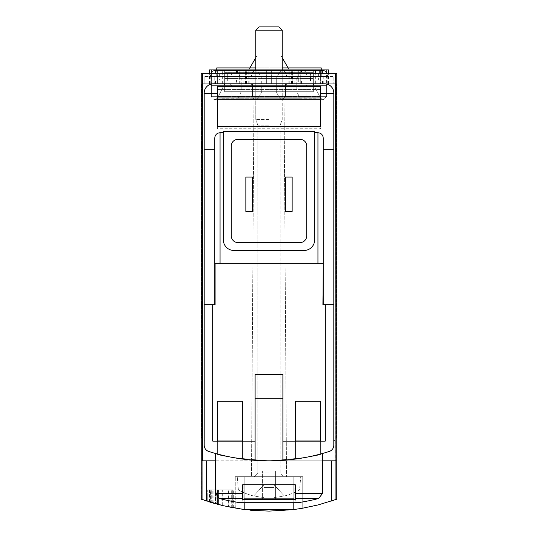 <?xml version="1.0" encoding="UTF-8"?>
<svg xmlns="http://www.w3.org/2000/svg" width="538" height="538" viewBox="0 0 538 538"><rect width="100%" height="100%" fill="white"/><g stroke="black" fill="none" stroke-linecap="round" stroke-linejoin="round"><path stroke-width="0.4" stroke-dasharray="2.69 2.02" d="M225.012 506.164A198.441 198.441 0 0 0 226.996 506.601A198.441 198.441 0 0 0 230.963 507.421A198.441 198.441 0 0 1 221.044 505.216A198.441 198.441 0 0 0 225.012 506.164A198.441 198.441 0 0 0 226.996 506.601L231.273 507.482L226.996 506.601A198.441 198.441 0 0 0 230.963 507.421A198.441 198.441 0 0 1 221.044 505.216A198.441 198.441 0 0 0 225.012 506.164L225.012 489.93L231.273 489.93L221.044 489.93L231.273 489.93L221.044 489.93L225.012 489.93L225.012 506.164M333.621 500.286L336.243 499.358C291.414 514.92 246.586 514.92 201.757 499.358L204.332 500.266M244.191 502.7L244.191 476.702L235.267 476.702L302.733 476.702L235.267 476.702L302.733 476.702L302.733 508.208L293.809 509.547L312.813 506.204L331.408 501.033L312.813 506.204L293.983 509.52M243.23 509.419L225.187 506.204L206.592 501.033L228.314 506.883L250.553 510.239M202.342 73.202L201.199 73.202L201.199 440.985L205.496 440.985L201.199 440.985L201.844 440.985L201.757 499.358L201.844 440.985L201.199 440.985L201.199 499.156L206.592 501.033L206.592 460.831L202.059 460.831L202.342 73.202L336.801 73.202L201.199 73.202L336.801 73.202L336.801 440.985L336.156 440.985L336.243 499.358L336.156 440.985L336.801 440.985L205.496 440.985L336.801 440.985L336.801 499.156L335.941 499.466L335.941 460.831L269 460.831A198.441 198.441 0 0 0 329.216 451.469A198.441 198.441 0 0 1 208.784 451.469A198.441 198.441 0 0 0 329.216 451.469A6.617 6.617 0 0 0 333.822 445.168L333.822 304.716L325.228 304.716L325.228 441.14L325.228 304.716L322.908 304.716L323.244 263.707L214.756 263.707L323.244 263.707L323.244 138.031L323.244 304.716L323.244 138.031C322.921 134.823 321.159 133.054 317.951 132.738L317.951 263.707M228.058 506.83L216.135 503.931C203.391 500.555 231.629 508.054 232.288 507.677A198.441 198.441 0 0 1 213.109 503.064A198.441 198.441 0 0 0 228.058 506.83L228.058 489.93L213.109 489.93L232.288 489.93L228.32 489.93L228.32 506.883L218.852 504.657L232.288 507.677A198.441 198.441 0 0 1 228.32 506.883M215.456 503.743L217.567 504.321A198.441 198.441 0 0 1 207.977 501.483A198.441 198.441 0 0 0 215.456 503.743L215.456 489.93L207.977 489.93L217.567 489.93L215.583 489.93L215.583 503.776L209.968 502.115L209.961 489.93L215.583 489.93M209.961 489.93L210.849 489.93L210.849 502.391L217.567 504.321A198.441 198.441 0 0 1 215.583 503.776M210.573 502.304A198.441 198.441 0 0 0 215.819 503.844L210.573 502.304L210.573 489.93L218.267 489.93L210.573 489.93M210.788 502.371A198.441 198.441 0 0 0 212.772 502.969A198.441 198.441 0 0 1 207.285 501.261A198.441 198.441 0 0 0 210.788 502.371L210.788 489.93L210.788 502.371M218.267 504.503A198.441 198.441 0 0 1 212.772 502.969L218.267 504.503L218.267 489.93L218.267 504.503M223.357 132.738L223.357 131.413L314.643 131.413L314.643 239.894A10.585 10.585 0 0 1 304.057 250.479A10.585 10.585 0 0 0 314.643 239.894A10.585 10.585 0 0 1 304.057 250.479L233.943 250.479A10.585 10.585 0 0 1 223.357 239.894A10.585 10.585 0 0 0 233.943 250.479A10.585 10.585 0 0 1 223.357 239.894L223.357 131.413L223.357 239.894L223.357 132.738L220.049 132.738C216.841 133.054 215.079 134.823 214.756 138.031L215.092 304.716L212.772 304.716L212.772 441.14L212.772 304.716L204.178 304.716L204.178 445.168A6.617 6.617 0 0 0 208.784 451.469A6.617 6.617 0 0 1 204.178 445.168A6.617 6.617 0 0 0 208.784 451.469A198.441 198.441 0 0 0 269 460.831L331.408 460.831L331.408 501.033L335.941 499.466M302.733 508.222L302.733 476.702L293.809 476.702L293.809 509.547C314.037 506.036 297.238 510.589 269.027 511.1C240.775 510.596 223.949 506.029 244.191 509.547L244.191 476.702L293.809 476.702L293.809 502.7M235.267 508.222L235.267 476.702L235.267 508.208L244.191 509.547L244.191 476.702L244.191 509.547M229.941 507.22L226.996 506.601L231.273 507.482L229.941 507.22L229.941 489.93L229.941 507.22M218.294 504.516A198.441 198.441 0 0 0 222.678 505.619L233.68 507.933A198.441 198.441 0 0 1 222.698 505.619A198.441 198.441 0 0 0 228.784 506.984L218.294 504.516L218.294 489.93L233.68 489.93L218.294 489.93M218.731 504.624A198.441 198.441 0 0 0 222.698 505.619A198.441 198.441 0 0 1 211.716 502.653A198.441 198.441 0 0 0 218.731 504.624L218.731 489.93L218.731 504.624M212.772 304.716L212.772 441.14L255.106 441.14L255.106 460.34L255.106 398.308L255.106 460.34M255.106 441.14L212.772 441.14L255.106 441.14L255.106 374.502L255.106 398.308L255.106 374.502L282.894 374.502L282.894 441.14L325.228 441.14L325.228 304.716M242.544 440.985L217.406 440.985L217.406 454.005A198.441 198.441 0 0 0 242.544 459.055L242.544 401.294L217.406 401.294L217.406 440.985L242.544 440.985L242.544 459.055L242.544 440.985L217.406 440.985L217.406 454.005A198.441 198.441 0 0 0 242.544 459.055L242.544 401.294L217.406 401.294L217.406 454.005A198.441 198.441 0 0 0 242.544 459.055A198.441 198.441 0 0 1 217.406 454.005L217.406 440.985M320.594 440.985L295.456 440.985L295.456 459.055A198.441 198.441 0 0 0 320.594 454.005L320.594 401.294L295.456 401.294L295.456 440.985L320.594 440.985L320.594 454.005L320.594 440.985L295.456 440.985L295.456 459.055A198.441 198.441 0 0 0 320.594 454.005L320.594 401.294L295.456 401.294L295.456 459.055A198.441 198.441 0 0 0 320.594 454.005A198.441 198.441 0 0 1 295.456 459.055L295.456 440.985M215.422 453.46C218.643 455.955 236.498 458.41 268.966 460.831C301.515 458.41 319.384 455.948 322.578 453.46C319.384 455.948 301.529 458.403 269.02 460.831C236.518 458.416 218.65 455.955 215.422 453.46C218.643 455.955 236.498 458.41 268.966 460.831C301.515 458.41 319.384 455.948 322.578 453.46C319.384 455.948 301.529 458.403 269.02 460.831C236.518 458.416 218.65 455.955 215.422 453.46L215.422 493.393L242.544 493.393L242.544 484.839L295.456 484.839L242.544 484.839L242.544 499.641L242.544 484.839L242.544 499.641L295.456 499.641L295.456 484.839L295.456 499.641L295.456 484.839L242.544 484.839L242.544 498.518L242.544 484.839L242.544 493.393L215.422 493.393L242.544 493.393M214.756 304.716L204.178 304.716L214.756 304.716L214.756 263.707M323.244 149.315L333.822 149.315L333.822 304.716L323.244 304.716L323.244 263.707M282.894 441.14L325.228 441.14L282.894 441.14L282.894 460.34L282.894 398.308L282.894 460.34M333.822 149.315L333.822 445.168A6.617 6.617 0 0 1 329.216 451.469A6.617 6.617 0 0 0 333.822 445.168L333.822 93.047A9.26 9.26 0 0 0 324.562 83.787L213.438 83.787A9.26 9.26 0 0 0 204.178 93.047L204.178 304.716M320.594 97.997L320.594 86.43L320.594 97.997L217.406 97.997L217.406 86.43L217.406 97.997M320.594 93.578L320.594 86.43L217.406 86.43L217.406 128.77L320.594 128.77L320.594 93.578L333.822 93.578M320.594 126.652L320.594 99.664L217.406 99.664L217.406 87.963L217.406 128.77M320.594 99.664L217.406 99.664L320.594 99.664L320.594 87.963L320.594 128.77M295.456 493.393L295.456 484.839L295.456 499.641L242.544 499.641L242.544 498.518L242.544 499.641L295.456 499.641L295.456 484.839L295.456 493.393L322.578 493.393L295.456 493.393L322.578 493.393L322.578 453.46M285.537 177.056L292.154 177.056L292.154 211.454L292.154 177.056L285.537 177.056L285.537 211.454L292.154 211.454L292.154 177.056L285.537 177.056L285.537 211.454L292.154 211.454L285.537 211.454L285.537 177.056M306.707 235.926L306.707 145.966A6.617 6.617 0 0 0 300.09 139.349L237.91 139.349A6.617 6.617 0 0 0 231.293 145.966L231.293 235.926A6.617 6.617 0 0 0 237.91 242.544L300.09 242.544A6.617 6.617 0 0 0 306.707 235.926L306.707 145.966A6.617 6.617 0 0 0 300.09 139.349L237.91 139.349A6.617 6.617 0 0 0 231.293 145.966L231.293 235.926A6.617 6.617 0 0 0 237.91 242.544L300.09 242.544A6.617 6.617 0 0 0 306.707 235.926L306.707 145.966A6.617 6.617 0 0 0 300.09 139.349L237.91 139.349A6.617 6.617 0 0 0 231.293 145.966L231.293 235.926A6.617 6.617 0 0 0 237.91 242.544L300.09 242.544A6.617 6.617 0 0 0 306.707 235.926M245.846 177.056L252.463 177.056L252.463 211.454L252.463 177.056L245.846 177.056L245.846 211.454L252.463 211.454L252.463 177.056L245.846 177.056L245.846 211.454L252.463 211.454L245.846 211.454L245.846 177.056M214.756 149.315L204.178 149.315M204.178 93.047L204.178 445.168L204.178 93.047A9.26 9.26 0 0 1 213.438 83.787A9.26 9.26 0 0 0 204.178 93.047M204.178 93.578L217.406 93.578M324.562 83.787L213.438 83.787L324.562 83.787A9.26 9.26 0 0 1 333.822 93.047A9.26 9.26 0 0 0 324.562 83.787M202.342 460.831L335.658 460.831L335.658 73.202M335.658 460.831L331.408 460.831M251.468 476.702L286.532 476.702L251.468 476.702L286.532 476.702L251.468 476.702L254.118 73.202L283.882 73.202L254.118 73.202L283.882 73.202L286.532 476.702L283.882 73.202L254.118 73.202L251.468 476.702M201.528 437.017A3.968 3.968 0 0 0 205.496 440.985A3.968 3.968 0 0 1 201.528 437.017L201.528 83.787L201.528 437.017M336.472 83.787L201.528 83.787L336.472 83.787L336.472 437.017L336.472 83.787M332.504 440.985A3.968 3.968 0 0 0 336.472 437.017A3.968 3.968 0 0 1 332.504 440.985M322.578 460.831L215.422 460.831M333.822 304.716L323.244 304.716M250.594 83.787L328.422 83.787L250.594 83.787L328.422 83.787L250.594 83.787L252.463 85.656L326.546 85.656L252.463 85.656L326.546 85.656L252.463 85.656L250.594 83.787M209.578 83.787L287.406 83.787L209.578 83.787L287.406 83.787L209.578 83.787L211.454 85.656L285.537 85.656L211.454 85.656L285.537 85.656L211.454 85.656L209.578 83.787M230.089 83.787L307.911 83.787L230.089 83.787L231.959 85.656L306.041 85.656L231.959 85.656L231.959 97.015L306.041 97.015L231.959 97.015M211.454 97.015L285.537 97.015L211.454 97.015L211.454 85.656L211.454 97.015L285.537 97.015L211.454 97.015M252.463 97.015L326.546 97.015L252.463 97.015L252.463 85.656L252.463 97.015L326.546 97.015L252.463 97.015M293.809 509.547L293.809 476.702L293.809 509.547M202.059 499.466L202.059 460.831L206.592 460.831M314.643 132.738L317.951 132.738M322.908 263.707L215.092 263.707M322.578 493.393L318.61 498.518L295.456 498.518L318.61 498.518A198.441 198.441 0 0 1 297.904 502.7L240.096 502.7A198.441 198.441 0 0 1 219.39 498.518L242.544 498.518L219.39 498.518L215.422 493.393M296.989 502.7L241.011 502.7L296.989 502.7L241.011 502.7L296.989 502.7L294.797 500.091L243.203 500.091L241.011 502.7L243.203 500.091L243.203 484.577L294.797 484.577L243.203 484.577L294.797 484.577L243.203 484.577L243.203 500.091L294.797 500.091L243.203 500.091L294.797 500.091L294.797 484.577L294.797 500.091L296.989 502.7M294.138 484.577L243.862 484.577L294.138 484.577L243.862 484.577L294.138 484.577L294.138 498.665L243.862 498.665L294.138 498.665L243.862 498.665L243.862 484.577L243.862 498.665L294.138 498.665L294.138 484.577M248.569 499.325L289.431 499.325L248.569 499.325L243.862 498.665L248.569 499.325L289.431 499.325L248.569 499.325M262.383 499.325L275.617 499.325L262.383 499.325L275.617 499.325L262.383 499.325L262.383 470.885L262.383 499.325L262.383 470.885L275.617 470.885L275.617 499.325L275.617 470.885L262.383 470.885L262.383 499.325M262.383 470.885L275.617 470.885L275.617 499.325L275.617 470.885L262.383 470.885M217.406 126.652L217.406 99.664M282.894 398.308L255.106 398.308M242.544 401.294L217.406 401.294M320.594 401.294L295.456 401.294M226.996 506.601L226.996 489.93L226.996 506.601M231.273 507.482L231.273 489.93L231.273 507.482M230.963 507.421L230.963 489.93L230.963 507.421M221.044 505.216L221.044 489.93L221.044 505.216M212.766 502.963L212.772 489.93M207.285 501.261L207.285 489.93L207.285 501.261M215.819 503.844L215.819 489.93M222.678 505.619L222.678 489.93M233.68 507.933L233.68 489.93L233.68 507.933M222.698 505.619L222.698 489.93L222.698 505.619M211.716 502.653L211.716 489.93L211.716 502.653M228.784 506.984L228.784 489.93M218.852 504.657L218.852 489.93L232.288 489.93L232.288 507.677L232.288 489.93L213.109 489.93L228.058 489.93M218.852 489.93L228.32 489.93M232.288 507.677L232.288 489.93M213.109 503.064L213.109 489.93M210.849 489.93L217.567 489.93L217.567 504.321L217.567 489.93L207.977 489.93L215.456 489.93M217.567 504.321L217.567 489.93M207.977 501.483L207.977 489.93M263.842 487.549L274.158 487.549L263.842 487.549L274.158 487.549L263.842 487.549L263.842 484.906L253.842 495.821A63.289 63.289 0 0 0 263.842 497.448L263.842 484.906L253.842 495.821A63.289 63.289 0 0 0 263.842 497.448L263.842 484.906L263.842 490.017L238.415 490.017L263.842 490.017L263.842 497.448L263.842 487.549L274.158 487.549L274.158 484.906L274.158 497.448L274.158 490.017L274.158 497.448L274.158 490.017L299.585 490.017L274.158 490.017L274.158 487.549L274.158 497.448A63.289 63.289 0 0 0 284.158 495.821L284.158 495.821A63.289 63.289 0 0 1 274.158 497.448L274.158 484.906L274.158 487.549L263.842 487.549L274.158 487.549L263.842 487.549L263.842 484.906L253.842 495.821A63.289 63.289 0 0 0 263.842 497.448L263.842 484.906L253.842 495.821A63.289 63.289 0 0 0 263.842 497.448L263.842 484.906L263.842 490.017L238.415 490.017L263.842 490.017L263.842 497.448L263.842 487.549M269 476.702L237.251 476.702L269 476.702M269 472.963L257.823 472.963L269 472.963M269 125.139L257.823 125.139L269 125.139M269 119.503L255.772 119.503L269 119.503M282.228 69.893L282.228 119.503L280.177 125.139L280.177 472.963L283.923 476.702L280.177 472.963L280.177 125.139L282.228 119.503L282.228 30.148L255.772 30.148L282.228 30.148L255.772 30.148L255.772 119.503L255.772 69.893M282.228 30.148L278.98 26.9L259.02 26.9L278.98 26.9L259.02 26.9L255.772 30.148M284.158 495.821L274.158 484.906L263.842 484.906L274.158 484.906L274.158 497.448A63.289 63.289 0 0 0 284.158 495.821L274.158 484.906L274.158 497.448A63.289 63.289 0 0 0 284.158 495.821L274.158 484.906L263.842 484.906L274.158 484.906L284.158 495.821M274.158 490.017L299.585 490.017L274.158 490.017L274.158 487.549L274.158 490.017M224.682 91.722C224.682 81.877 224.682 81.877 224.682 91.722C224.682 81.877 224.682 81.877 224.682 91.722L224.682 72.361L224.682 78.494L276.276 78.494L224.682 78.494L224.682 70.559L224.682 78.494L276.276 78.494L224.682 78.494L224.682 91.722L276.276 91.722L224.682 91.722C224.682 81.877 224.682 81.877 224.682 91.722C224.682 81.877 224.682 81.877 224.682 91.722L224.682 78.494L224.682 91.722L276.276 91.722L224.682 91.722M224.682 70.559L282.349 70.559L224.682 70.559L224.682 72.361L224.682 70.559L282.349 70.559L224.682 70.559M313.318 91.722C313.318 81.877 313.318 81.877 313.318 91.722C313.318 81.877 313.318 81.877 313.318 91.722L313.318 72.361L313.318 78.494L261.724 78.494L313.318 78.494L313.318 70.559L313.318 78.494L261.724 78.494L313.318 78.494L313.318 91.722L261.724 91.722L313.318 91.722C313.318 81.877 313.318 81.877 313.318 91.722C313.318 81.877 313.318 81.877 313.318 91.722L313.318 78.494L313.318 91.722L261.724 91.722L313.318 91.722M313.318 70.559L255.651 70.559L313.318 70.559L313.318 72.361L313.318 70.559L255.651 70.559L313.318 70.559M222.154 79.819L243.203 79.819L215.422 79.819L222.154 79.819L222.154 83.787L236.464 83.787L236.464 79.819M236.464 83.787L222.154 83.787M315.846 83.787L294.797 83.787L322.578 83.787L315.846 83.787L315.846 79.819L294.797 79.819L315.846 79.819M301.536 83.787L301.536 79.819M235.926 81.144L235.926 73.202L235.926 81.144L220.049 81.144L220.049 73.202L220.049 81.144L235.926 81.144M292.813 81.144L292.813 71.884L292.813 81.144L310.352 81.144L310.675 71.884L310.675 81.144L292.813 81.144M310.352 81.144L310.675 76.51L321.253 76.51L321.253 69.893M251.138 76.51L327.871 76.51L251.138 76.51L327.871 76.51L251.138 76.51L252.833 71.863L251.138 76.51M211.333 73.202L210.129 76.51L286.862 76.51L210.129 76.51L286.862 76.51L210.129 76.51L211.454 72.879M230.634 76.51L307.366 76.51L230.634 76.51L232.329 71.863L305.671 71.863L303.809 70.559L234.191 70.559L303.809 70.559M244.924 76.51L293.075 76.51L244.924 76.51L249.888 67.909M216.747 69.893L216.747 67.909L321.253 67.909L216.747 67.909L216.747 76.51L321.253 76.51L204.178 76.51L227.325 76.51L216.747 76.51L216.747 67.909L321.253 67.909L321.253 76.51L317.951 76.51L333.822 76.51L310.675 76.51L310.675 71.884L292.813 71.884L310.352 71.884M235.926 76.51L292.813 76.51L235.926 76.51M214.756 83.787L333.822 83.787L333.822 76.51L333.822 83.787L204.178 83.787L204.178 76.51L204.178 83.787L214.756 83.787L214.756 76.51M235.926 73.202L220.049 73.202L235.926 73.202M227.648 81.144L245.187 81.144L245.187 71.884L245.187 76.51L302.074 76.51L245.187 76.51L245.187 81.144L227.325 81.144L227.325 71.884L227.325 81.144L227.325 71.884L245.187 71.884L227.648 71.884M302.074 81.144L302.074 73.202L302.074 81.144L317.951 81.144L317.951 73.202L317.951 81.144L302.074 81.144M302.074 73.202L317.951 73.202L302.074 73.202M286.008 83.787L209.47 83.787L326.546 83.787L326.546 96.356L252.463 96.356L326.546 96.356L323.244 99.664L255.772 99.664L323.244 99.664L255.772 99.664L323.244 99.664L326.546 96.356L252.463 96.356L252.463 83.787L326.546 83.787L252.463 83.787L326.546 83.787L252.463 83.787L252.463 96.356L326.546 96.356L326.546 83.787L286.008 83.787L286.008 69.893L211.454 69.893L328.53 69.893M298.718 69.893L298.718 83.787L328.53 83.787L211.454 83.787L285.537 83.787L211.454 83.787L285.537 83.787L211.454 83.787L211.454 73.202M231.959 83.787L306.041 83.787L231.959 83.787L231.959 96.356L306.041 96.356L306.041 83.787M255.772 67.909L282.228 67.909M256.76 56.006L281.239 56.006L256.76 56.006L255.772 57.721M251.992 69.893L251.992 83.787L211.454 83.787L211.454 96.356L212.402 98.676L214.756 99.664L212.402 98.676L211.454 96.356L285.537 96.356L211.454 96.356L285.537 96.356L282.228 99.664L214.756 99.664L282.228 99.664L214.756 99.664L282.228 99.664L285.537 96.356L211.454 96.356L211.454 69.893M251.992 83.787L297.151 83.787L297.151 69.893M298.718 83.787L297.151 83.787M249.988 83.787L292.874 83.787L217.406 83.787L249.988 83.787L249.988 69.893L292.874 69.893L249.988 69.893M217.406 83.787L217.406 69.893L217.406 83.787M301.536 73.202L322.578 73.202L294.797 73.202L301.536 73.202L301.536 69.893L294.797 69.893L322.578 69.893L301.536 69.893M315.846 73.202L315.846 69.893M209.47 69.893L326.546 69.893L326.546 83.787L326.546 69.893L286.008 69.893M239.282 83.787L239.282 69.893M222.154 73.202L243.203 73.202L222.154 73.202L222.154 69.893L243.203 69.893L222.154 69.893M236.464 73.202L236.464 69.893M288.012 83.787L245.126 83.787L320.594 83.787L320.594 69.893L245.126 69.893L320.594 69.893L320.594 83.787L288.012 83.787L288.012 69.893M298.765 79.819L318.61 79.819L298.765 79.819L298.765 73.202L318.61 73.202L298.765 73.202M219.39 79.819L239.235 79.819L219.39 79.819L219.39 73.202L239.235 73.202L219.39 73.202M302.733 99.664L235.267 99.664L302.733 99.664L306.041 96.356L231.959 96.356L232.907 98.676L235.267 99.664M302.45 99.664L235.55 99.664L302.45 99.664L300.09 98.219L237.91 98.219L300.09 98.219L296.781 91.722L241.219 91.722L296.781 91.722L296.781 78.494L241.219 78.494L296.781 78.494L299.908 72.361L238.092 72.361L299.908 72.361L302.854 70.559L235.146 70.559L302.854 70.559M281.939 99.664L215.045 99.664L281.939 99.664L215.045 99.664L281.939 99.664L279.585 98.219L281.939 99.664M285.537 96.356L285.537 83.787L285.537 96.356M285.167 71.863L283.304 70.559L213.687 70.559L283.304 70.559L213.687 70.559L283.304 70.559L285.167 71.863L211.817 71.863L285.167 71.863L211.817 71.863L285.167 71.863L286.862 76.51L285.167 71.863M322.955 99.664L256.061 99.664L322.955 99.664L256.061 99.664L322.955 99.664L320.594 98.219L322.955 99.664M326.183 71.863L324.313 70.559L254.696 70.559L324.313 70.559L254.696 70.559L324.313 70.559L326.183 71.863L252.833 71.863L326.183 71.863L252.833 71.863L326.183 71.863L327.871 76.51L326.183 71.863M220.049 132.738L220.049 263.707M242.544 498.518L219.39 498.518M318.61 498.518L295.456 498.518M320.594 96.611L217.406 96.611L320.594 96.611M320.594 89.234L217.406 89.234L320.594 89.234M320.594 87.963L217.406 87.963L320.594 87.963M320.594 87.997L217.406 87.997L320.594 87.997M320.594 89.685L217.406 89.685L320.594 89.685M320.594 96.154L217.406 96.154L320.594 96.154M320.594 97.842L217.406 97.842L320.594 97.842M216.135 503.931L216.135 489.93M209.49 501.967L209.49 489.93M221.844 98.219L279.585 98.219L221.844 98.219M224.682 72.361L279.404 72.361L224.682 72.361M316.156 98.219L258.415 98.219L316.156 98.219M313.318 72.361L258.596 72.361L313.318 72.361M327.212 83.787L327.212 76.51M216.747 70.559L321.253 70.559L216.747 70.559M210.788 83.787L210.788 76.51M323.244 83.787L323.244 76.51M216.747 69.072L321.253 69.072L216.747 69.072M319.142 83.787L319.142 73.202M315.658 83.787L315.658 73.202M237.251 69.893L237.251 73.202M271.643 83.787L271.643 69.893L271.643 83.787M291.596 83.787L291.596 69.893M289.242 83.787L289.242 69.893M291.011 83.787L291.011 69.893M292.511 83.787L292.511 69.893M292.423 83.787L292.423 69.893M286.989 83.787L286.989 69.893M266.357 83.787L266.357 69.893L266.357 83.787M246.404 83.787L246.404 69.893M240.849 83.787L240.849 69.893M218.858 83.787L218.858 69.893M222.342 83.787L222.342 69.893M300.749 83.787L300.749 69.893L300.749 83.787M248.758 83.787L248.758 69.893M246.989 83.787L246.989 69.893M245.489 83.787L245.489 69.893M245.577 83.787L245.577 69.893M251.011 83.787L251.011 69.893M307.366 76.51L305.671 71.863L232.329 71.863L234.191 70.559M306.041 97.015L306.041 85.656L307.911 83.787M285.537 97.015L285.537 85.656L287.406 83.787L285.537 85.656L285.537 97.015M326.546 97.015L326.546 85.656L328.422 83.787L326.546 85.656L326.546 97.015M289.431 499.325L294.138 498.665L289.431 499.325M217.076 504.187L217.076 489.93M238.415 490.017A63.504 63.504 0 0 0 253.68 495.996A63.504 63.504 0 0 1 238.415 490.017L237.251 476.702L238.415 490.017M284.32 495.996A63.504 63.504 0 0 0 299.585 490.017L300.749 476.702L299.585 490.017A63.504 63.504 0 0 1 284.32 495.996M257.823 472.963L254.077 476.702L257.823 472.963L257.823 125.139L255.772 119.503L257.823 125.139L257.823 472.963M224.682 83.935L217.406 98.219L215.045 99.664L217.406 98.219L224.682 83.935M276.276 91.722L279.585 98.219L276.276 91.722L276.276 78.494L279.404 72.361L282.349 70.559L279.404 72.361L276.276 78.494L276.276 91.722M261.724 91.722L258.415 98.219L256.061 99.664L258.415 98.219L261.724 91.722L261.724 78.494L258.596 72.361L255.651 70.559L258.596 72.361L261.724 78.494L261.724 91.722M313.318 83.935L320.594 98.219L313.318 83.935M243.203 83.787L243.203 79.819M215.422 83.787L215.422 79.819M322.578 83.787L322.578 79.819M294.797 83.787L294.797 79.819M281.239 56.006L282.228 57.721M288.112 67.909L293.075 76.51M328.53 83.787L328.53 73.202M291.233 83.787L291.233 69.893M288.845 83.787L288.845 69.893M292.874 83.787L292.874 69.893M322.578 73.202L322.578 69.893M294.797 73.202L294.797 69.893M209.47 83.787L209.47 73.202M246.767 83.787L246.767 69.893M249.155 83.787L249.155 69.893M245.126 83.787L245.126 69.893M243.203 73.202L243.203 69.893M215.422 73.202L215.422 69.893M318.61 73.202L318.61 79.819M239.235 73.202L239.235 79.819M211.817 71.863L213.687 70.559L211.817 71.863M252.463 96.356L253.411 98.676L255.772 99.664L253.411 98.676L252.463 96.356M252.833 71.863L254.696 70.559L252.833 71.863M235.146 70.559L238.092 72.361L241.219 78.494L241.219 91.722L237.91 98.219L235.55 99.664"/><path stroke-width="0.81" d="M335.658 73.202L336.801 73.202L336.801 499.156L335.941 499.466L335.658 73.202L201.199 73.202L201.199 499.156L222.503 505.579L244.191 509.547L244.191 502.7M269.262 511.1L293.809 509.547L301.993 508.336L318.173 504.913L335.941 499.466M293.983 509.52L243.23 509.419M218.852 504.657L217.076 504.187M216.135 503.931L213.109 503.064M210.849 502.391L209.961 502.115M209.49 501.967L207.977 501.483M204.332 500.266L206.592 501.033L206.592 460.831M250.553 510.239L269.027 511.1M331.408 460.831L331.408 501.033L333.621 500.286M282.894 460.34L282.894 374.502L255.106 374.502L255.106 460.34A198.441 198.441 0 0 0 329.216 451.469A6.617 6.617 0 0 0 333.822 445.168L333.822 149.315L323.244 149.315M323.244 304.716L323.244 263.707L322.908 304.716L333.822 304.716M322.908 263.707L214.756 263.707L214.756 304.716M333.822 149.315L333.822 93.047A9.26 9.26 0 0 0 324.562 83.787L213.438 83.787A9.26 9.26 0 0 0 204.178 93.047L204.178 304.716L215.092 304.716L215.092 263.707M320.594 401.294L320.594 440.985L295.456 440.985L295.456 401.294L320.594 401.294L320.594 440.985M242.544 401.294L242.544 440.985L217.406 440.985L217.406 401.294L242.544 401.294L242.544 440.985M212.772 304.716L212.772 441.14L255.106 441.14M204.178 304.716L204.178 445.168A6.617 6.617 0 0 0 208.784 451.469A198.441 198.441 0 0 0 255.106 460.34M282.894 398.308L255.106 398.308M320.594 99.664L217.406 99.664M217.406 97.997L320.594 97.997M320.594 93.578L320.594 86.43L217.406 86.43L217.406 126.652L320.594 126.652L320.594 93.578L333.822 93.578M242.544 493.393L242.544 484.839L295.456 484.839L295.456 499.641L242.544 499.641L242.544 493.393L215.422 493.393L215.422 453.46M293.809 509.547L293.809 502.7M204.178 93.578L217.406 93.578M214.756 149.315L204.178 149.315M223.357 132.738L220.049 132.738C216.841 133.054 215.079 134.823 214.756 138.031L214.756 263.707M314.643 131.413L223.357 131.413L223.357 239.894A10.585 10.585 0 0 0 233.943 250.479L304.057 250.479A10.585 10.585 0 0 0 314.643 239.894L314.643 131.413M323.244 263.707L323.244 138.031C322.921 134.823 321.159 133.054 317.951 132.738L314.643 132.738M215.422 460.831L202.059 460.831L202.059 499.466M202.342 460.831L202.342 73.202M335.658 460.831L322.578 460.831M282.894 441.14L325.228 441.14L325.228 304.716M306.707 145.966A6.617 6.617 0 0 0 300.09 139.349L237.91 139.349A6.617 6.617 0 0 0 231.293 145.966L231.293 235.926A6.617 6.617 0 0 0 237.91 242.544L300.09 242.544A6.617 6.617 0 0 0 306.707 235.926L306.707 145.966M292.154 211.454L285.537 211.454L285.537 177.056L292.154 177.056L292.154 211.454M252.463 177.056L245.846 177.056L245.846 211.454L252.463 211.454L252.463 177.056M215.422 493.393L219.39 498.518A198.441 198.441 0 0 0 240.096 502.7L297.904 502.7A198.441 198.441 0 0 0 318.61 498.518L322.578 493.393L322.578 453.46M295.456 401.294L295.456 440.985M217.406 401.294L217.406 440.985M255.772 69.893L255.772 30.148L282.228 30.148L282.228 69.893M255.772 30.148L259.02 26.9L278.98 26.9L282.228 30.148M321.253 69.893L321.253 67.909L282.228 67.909M216.747 69.893L216.747 67.909L255.772 67.909M255.772 57.721L249.888 67.909M328.53 73.202L328.53 69.893L209.47 69.893L209.47 73.202M211.454 73.202L211.454 69.893M295.456 493.393L322.578 493.393M220.049 132.738L220.049 263.707M317.951 132.738L317.951 263.707M219.39 498.518L242.544 498.518M295.456 498.518L318.61 498.518M319.142 73.202L319.142 69.893M315.658 73.202L315.658 69.893M237.251 73.202L237.251 69.893M282.228 57.721L288.112 67.909"/></g></svg>
